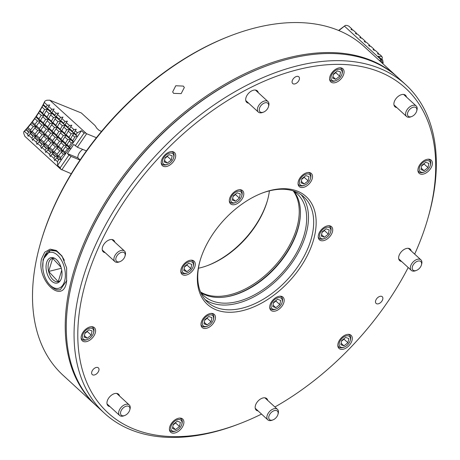 <?xml version="1.0" encoding="UTF-8"?>
<svg xmlns="http://www.w3.org/2000/svg" width="460" height="460" viewBox="0 0 460 460"><rect width="100%" height="100%" fill="white"/><g stroke="black" fill="none" stroke-linecap="round" stroke-linejoin="round"><path stroke-width="0.69" d="M62.198 256.312L56.528 251.148L50.45 250.349L43.102 259.302L42.797 267.789M41.509 258.871L44.769 252.16L50.157 249.147L56.367 250.493L61.973 255.973L66.66 268.025L66.568 281.853C62.997 305.227 36.397 280.87 41.509 258.871M59.432 289.852L60.312 289.696L66.838 280.502M183.356 86.095L184.328 87.509L181.171 93.616L173.633 93.363L172.655 91.937L175.772 85.744L183.356 86.095M300.397 214.739A69.983 42.855 -47.5 0 1 298.942 224.56A69.983 42.855 -47.5 0 1 224.9 297.045M200.52 291.968A69.092 42.308 132.5 0 0 256.352 282.296A69.092 42.308 132.5 0 0 297.723 224.261A69.092 42.308 132.5 0 0 293.233 190.888M96.232 405.685A222.881 136.488 -47.5 0 1 95.709 405.208A222.881 136.488 -47.5 0 1 70.138 285.131A222.881 136.488 -47.5 0 1 214.377 90.741A222.881 136.488 -47.5 0 1 397.02 76.705A222.881 136.488 -47.5 0 1 397.538 77.182M269.399 190.865A69.092 42.308 -47.5 0 1 268.272 197.248A69.092 42.308 -47.5 0 1 267.329 200.893A69.092 42.308 -47.5 0 1 208.259 265.299A69.092 42.308 -47.5 0 1 198.444 268.22M397.02 76.705L364.297 46.69A222.881 136.488 132.5 0 0 231.012 35.598A222.881 136.488 132.5 0 0 40.445 243.363A222.881 136.488 132.5 0 0 37.415 255.116A222.881 136.488 132.5 0 0 62.986 375.193L95.709 405.208M207.673 265.518A70.874 43.401 132.5 0 0 267.502 200.29M40.445 243.363L40.796 242.15A221.099 135.395 -47.5 0 1 229.833 36.053L231.012 35.598M264.477 66.677A221.99 135.941 132.5 0 0 74.296 274.022M375.584 300.966A4.548 2.783 -47.5 0 1 378.528 297.005A4.548 2.783 -47.5 0 1 382.254 296.717A4.548 2.783 -47.5 0 1 382.777 299.167A4.548 2.783 -47.5 0 1 379.834 303.134A4.548 2.783 -47.5 0 1 376.107 303.416A4.548 2.783 -47.5 0 1 375.584 300.966M91.724 372.123A4.548 2.783 -47.5 0 1 94.662 368.155A4.548 2.783 -47.5 0 1 98.388 367.868A4.548 2.783 -47.5 0 1 98.912 370.317A4.548 2.783 -47.5 0 1 95.968 374.285A4.548 2.783 -47.5 0 1 92.241 374.572A4.548 2.783 -47.5 0 1 91.724 372.123M292.163 81.069A4.548 2.783 -47.5 0 1 295.107 77.107A4.548 2.783 -47.5 0 1 298.833 76.82A4.548 2.783 -47.5 0 1 299.356 79.27A4.548 2.783 -47.5 0 1 296.412 83.231A4.548 2.783 -47.5 0 1 292.686 83.519A4.548 2.783 -47.5 0 1 292.163 81.069M215.268 319.188A8.912 5.457 132.5 0 0 214.251 314.381A8.912 5.457 132.5 0 0 206.942 314.945A8.912 5.457 132.5 0 0 201.175 322.719A8.912 5.457 132.5 0 0 202.193 327.526A8.912 5.457 132.5 0 0 209.501 326.962A8.912 5.457 132.5 0 0 215.268 319.188M183.707 423.867A8.912 5.457 132.5 0 0 182.683 419.06A8.912 5.457 132.5 0 0 175.375 419.623A8.912 5.457 132.5 0 0 169.608 427.397A8.912 5.457 132.5 0 0 170.631 432.199A8.912 5.457 132.5 0 0 177.934 431.641A8.912 5.457 132.5 0 0 183.707 423.867M195.074 265.949A8.912 5.457 132.5 0 0 194.051 261.142A8.912 5.457 132.5 0 0 186.743 261.705A8.912 5.457 132.5 0 0 180.975 269.479A8.912 5.457 132.5 0 0 181.999 274.281A8.912 5.457 132.5 0 0 189.302 273.723A8.912 5.457 132.5 0 0 195.074 265.949M95.398 332.482A8.912 5.457 132.5 0 0 94.38 327.675A8.912 5.457 132.5 0 0 87.072 328.239A8.912 5.457 132.5 0 0 81.305 336.013A8.912 5.457 132.5 0 0 82.328 340.82A8.912 5.457 132.5 0 0 89.631 340.256A8.912 5.457 132.5 0 0 95.398 332.482M243.605 195.477A8.912 5.457 132.5 0 0 242.581 190.676A8.912 5.457 132.5 0 0 235.273 191.239A8.912 5.457 132.5 0 0 229.505 199.013A8.912 5.457 132.5 0 0 230.529 203.814A8.912 5.457 132.5 0 0 237.831 203.257A8.912 5.457 132.5 0 0 243.605 195.477M175.496 157.337A8.912 5.457 132.5 0 0 174.472 152.53A8.912 5.457 132.5 0 0 167.17 153.094A8.912 5.457 132.5 0 0 161.397 160.868A8.912 5.457 132.5 0 0 162.42 165.675A8.912 5.457 132.5 0 0 169.728 165.111A8.912 5.457 132.5 0 0 175.496 157.337M312.328 178.25A8.912 5.457 132.5 0 0 311.311 173.449A8.912 5.457 132.5 0 0 304.002 174.006A8.912 5.457 132.5 0 0 298.235 181.786A8.912 5.457 132.5 0 0 299.259 186.587A8.912 5.457 132.5 0 0 306.561 186.024A8.912 5.457 132.5 0 0 312.328 178.25M343.896 73.571A8.912 5.457 132.5 0 0 342.872 68.77A8.912 5.457 132.5 0 0 335.57 69.333A8.912 5.457 132.5 0 0 329.797 77.107A8.912 5.457 132.5 0 0 330.82 81.909A8.912 5.457 132.5 0 0 338.129 81.351A8.912 5.457 132.5 0 0 343.896 73.571M332.528 231.489A8.912 5.457 132.5 0 0 331.505 226.688A8.912 5.457 132.5 0 0 324.202 227.251A8.912 5.457 132.5 0 0 318.429 235.025A8.912 5.457 132.5 0 0 319.453 239.827A8.912 5.457 132.5 0 0 326.761 239.269A8.912 5.457 132.5 0 0 332.528 231.489M432.199 164.956A8.912 5.457 132.5 0 0 431.181 160.155A8.912 5.457 132.5 0 0 423.873 160.712A8.912 5.457 132.5 0 0 418.105 168.492A8.912 5.457 132.5 0 0 419.123 173.293A8.912 5.457 132.5 0 0 426.431 172.73A8.912 5.457 132.5 0 0 432.199 164.956M105.15 252.649A7.803 4.778 -47.5 0 1 103.27 251.833A7.803 4.778 -47.5 0 1 102.379 247.63A7.803 4.778 -47.5 0 1 107.421 240.827A7.803 4.778 -47.5 0 1 113.815 240.338A7.803 4.778 -47.5 0 1 114.793 242.138M248.618 103.166A7.803 4.778 -47.5 0 1 246.738 102.356A7.803 4.778 -47.5 0 1 245.847 98.152A7.803 4.778 -47.5 0 1 250.895 91.35A7.803 4.778 -47.5 0 1 257.284 90.856A7.803 4.778 -47.5 0 1 258.261 92.655M396.825 107.571A7.803 4.778 -47.5 0 1 394.95 106.754A7.803 4.778 -47.5 0 1 394.053 102.551A7.803 4.778 -47.5 0 1 399.102 95.749A7.803 4.778 -47.5 0 1 405.496 95.254A7.803 4.778 -47.5 0 1 406.467 97.054M401.563 261.452A7.803 4.778 -47.5 0 1 399.688 260.636A7.803 4.778 -47.5 0 1 398.791 256.433A7.803 4.778 -47.5 0 1 403.84 249.63A7.803 4.778 -47.5 0 1 410.234 249.136A7.803 4.778 -47.5 0 1 411.205 250.936M258.094 410.929A7.803 4.778 -47.5 0 1 256.22 410.113A7.803 4.778 -47.5 0 1 255.323 405.91A7.803 4.778 -47.5 0 1 260.371 399.107A7.803 4.778 -47.5 0 1 266.765 398.619A7.803 4.778 -47.5 0 1 267.737 400.418M283.998 301.961A8.912 5.457 132.5 0 0 282.975 297.154A8.912 5.457 132.5 0 0 275.672 297.718A8.912 5.457 132.5 0 0 269.899 305.492A8.912 5.457 132.5 0 0 270.923 310.299A8.912 5.457 132.5 0 0 278.231 309.735A8.912 5.457 132.5 0 0 283.998 301.961M352.107 340.101A8.912 5.457 132.5 0 0 351.084 335.3A8.912 5.457 132.5 0 0 343.775 335.863A8.912 5.457 132.5 0 0 338.008 343.637A8.912 5.457 132.5 0 0 339.031 348.438A8.912 5.457 132.5 0 0 346.334 347.881A8.912 5.457 132.5 0 0 352.107 340.101M109.888 406.531A7.803 4.778 -47.5 0 1 108.008 405.714A7.803 4.778 -47.5 0 1 107.117 401.511A7.803 4.778 -47.5 0 1 112.165 394.709A7.803 4.778 -47.5 0 1 118.553 394.22A7.803 4.778 -47.5 0 1 119.531 396.02M293.871 191.245A69.092 42.308 -47.5 0 1 298.914 225.36A69.092 42.308 -47.5 0 1 297.976 229.005A69.092 42.308 -47.5 0 1 238.901 293.411A69.092 42.308 -47.5 0 1 200.934 292.571M405.852 84.807L398.061 77.659A222.881 136.488 132.5 0 0 264.77 66.568A222.881 136.488 132.5 0 0 74.209 274.327A222.881 136.488 132.5 0 0 71.179 286.085A222.881 136.488 132.5 0 0 96.749 406.163L104.541 413.31A222.881 136.488 -47.5 0 1 78.971 293.227A222.881 136.488 -47.5 0 1 223.209 98.837A222.881 136.488 -47.5 0 1 405.852 84.807A222.881 136.488 -47.5 0 1 431.417 204.884A222.881 136.488 -47.5 0 1 428.386 216.637L427.869 218.46A220.208 134.849 132.5 0 0 430.859 206.845A220.208 134.849 132.5 0 0 298.195 69.546A220.208 134.849 132.5 0 0 82.645 294.13A220.208 134.849 132.5 0 0 239.591 423.723A220.208 134.849 132.5 0 0 261.539 414.086M198.95 264.977A73.105 44.769 -47.5 0 1 199.945 261.119A73.105 44.769 -47.5 0 1 262.447 192.976A73.105 44.769 -47.5 0 1 314.554 235.997A73.105 44.769 -47.5 0 1 242.995 310.552A73.105 44.769 -47.5 0 1 198.95 264.977M200.123 260.51A71.323 43.677 132.5 0 0 199.324 263.666A71.323 43.677 132.5 0 0 207.506 302.093A71.323 43.677 132.5 0 0 265.949 297.603A71.323 43.677 132.5 0 0 312.104 235.399A71.323 43.677 132.5 0 0 303.922 196.972A71.323 43.677 132.5 0 0 261.855 193.2M274.902 406.991A220.208 134.849 132.5 0 0 408.192 267.53M414.678 254.121A220.208 134.849 132.5 0 0 427.869 218.46M239.591 423.723L237.826 424.402A222.881 136.488 -47.5 0 1 104.541 413.31M205.062 299.541A71.323 43.677 132.5 0 0 263.051 291.329A71.323 43.677 132.5 0 0 306.912 230.632A71.323 43.677 132.5 0 0 301.168 194.764M200.577 292.111A69.092 42.308 132.5 0 0 203.814 295.688A69.092 42.308 132.5 0 0 260.435 291.335A69.092 42.308 132.5 0 0 305.147 231.075A69.092 42.308 132.5 0 0 297.223 193.85A69.092 42.308 132.5 0 0 293.382 190.934M74.209 274.327L74.382 273.723A221.99 135.941 -47.5 0 1 264.184 66.792L264.77 66.568M238.608 293.52A69.983 42.855 132.5 0 0 298.063 228.7M61.444 268.789A13.064 7.567 -104.1 0 0 54.154 258.048A13.064 7.567 -104.1 0 0 46.632 271.935A13.064 7.567 -104.1 0 0 59.95 281.163A13.064 7.567 -104.1 0 0 61.444 268.789M54.866 258.411A12.035 6.975 -104.1 0 0 48.628 271.457A12.035 6.975 -104.1 0 0 60.404 280.508M43.55 272.59A18.498 10.718 -104.1 0 0 49.818 284.838A18.498 10.718 -104.1 0 0 62.071 286.062A18.498 10.718 -104.1 0 0 64.526 268.134A18.498 10.718 -104.1 0 0 53.952 252.822A18.498 10.718 -104.1 0 0 43.487 259.589A18.498 10.718 -104.1 0 0 43.55 272.59M60.346 289.691A20.28 11.747 75.9 0 1 50.818 285.878L49.818 284.838M43.487 259.589L43.878 258.198A20.28 11.747 75.9 0 1 50.485 250.343M51.462 250.165A20.28 11.747 75.9 0 1 64.348 260.348M61.732 270.204L58.219 281.658L48.657 271.452L52.676 258.359L61.03 267.272M61.318 268.278L48.657 271.452M275.529 309.16A6.952 4.261 132.5 0 0 276.149 308.959A6.952 4.261 132.5 0 0 282.095 302.479A6.952 4.261 132.5 0 0 277.851 297.815A6.952 4.261 132.5 0 0 271.158 305.02A6.952 4.261 132.5 0 0 275.529 309.16M279.829 296.205A8.021 4.916 -47.5 0 1 281.491 297.005A8.021 4.916 -47.5 0 1 282.302 301.748L282.095 302.479M276.149 308.959L275.442 309.229A8.021 4.916 -47.5 0 1 274.729 309.465A8.021 4.916 -47.5 0 1 270.641 308.827A8.021 4.916 -47.5 0 1 269.704 307.245M273.458 302.933L275.908 301.035L276.029 300.466M273.464 302.898A4.456 2.731 -47.5 0 0 273.924 302.577A4.456 2.731 132.5 0 0 275.494 300.88M273.573 302.369L272.717 306.573L275.833 307.688L279.806 304.606L280.663 300.409L277.547 299.287L273.573 302.369M275.908 301.035L279.806 304.606M273.016 305.106L275.833 307.688M343.637 347.306A6.952 4.261 132.5 0 0 344.252 347.104A6.952 4.261 132.5 0 0 350.198 340.618A6.952 4.261 132.5 0 0 345.954 335.955A6.952 4.261 132.5 0 0 339.267 343.166A6.952 4.261 132.5 0 0 343.637 347.306M347.933 334.345A8.021 4.916 -47.5 0 1 349.594 335.144A8.021 4.916 -47.5 0 1 350.411 339.894L350.198 340.618M344.252 347.104L343.545 347.369A8.021 4.916 -47.5 0 1 342.832 347.605A8.021 4.916 -47.5 0 1 338.75 346.972A8.021 4.916 -47.5 0 1 337.812 345.385M341.561 341.078L344.017 339.175L344.132 338.612M341.573 341.044A4.456 2.731 -47.5 0 0 342.027 340.716A4.456 2.731 132.5 0 0 343.603 339.02M341.682 340.515L340.82 344.712L343.936 345.834L347.915 342.752L348.772 338.548L345.655 337.433L341.682 340.515M344.017 339.175L347.915 342.752M341.119 343.246L343.936 345.834M324.024 230.408A4.456 2.731 -47.5 0 1 324.024 230.414A4.456 2.731 -47.5 0 1 322.454 232.105A4.456 2.731 -47.5 0 1 321.994 232.432M329.429 234.531A6.952 4.261 132.5 0 0 330.625 232.007A6.952 4.261 132.5 0 0 327.997 227.148A6.952 4.261 132.5 0 0 321.011 231.512A6.952 4.261 132.5 0 0 319.953 237.406A6.952 4.261 132.5 0 0 324.679 238.493A6.952 4.261 132.5 0 0 329.429 234.531M328.359 225.739A8.021 4.916 -47.5 0 1 330.021 226.533A8.021 4.916 -47.5 0 1 330.832 231.282L330.625 232.007M321.988 232.467L324.438 230.564L324.559 230M321.247 236.101L324.363 237.222L328.336 234.14L329.193 229.937L326.077 228.821L322.103 231.903L321.247 236.101M324.679 238.493L323.972 238.763A8.021 4.916 -47.5 0 1 319.171 238.361A8.021 4.916 -47.5 0 1 318.234 236.773M324.438 230.564L328.336 234.14M321.546 234.634L324.363 237.222M303.83 177.169A4.456 2.731 -47.5 0 1 302.254 178.865A4.456 2.731 -47.5 0 1 301.8 179.193M310.391 175.617A6.952 4.261 132.5 0 0 303.261 175.634A6.952 4.261 132.5 0 0 299.65 183.942A6.952 4.261 132.5 0 0 304.48 185.248A6.952 4.261 132.5 0 0 310.425 178.767A6.952 4.261 132.5 0 0 310.391 175.617M304.48 185.248L303.772 185.518A8.021 4.916 -47.5 0 1 298.977 185.121A8.021 4.916 -47.5 0 1 298.201 184.011A8.021 4.916 -47.5 0 1 298.04 183.534M308.16 172.494A8.021 4.916 -47.5 0 1 309.822 173.293A8.021 4.916 -47.5 0 1 310.598 174.403A8.021 4.916 -47.5 0 1 310.632 178.043L310.425 178.767M301.789 179.227L304.244 177.324L304.359 176.761M304.163 183.983L308.137 180.895L308.999 176.697L305.883 175.582L301.904 178.664L301.047 182.861L304.163 183.983L301.346 181.395M304.244 177.324L308.137 180.895M235.1 194.396A4.456 2.731 -47.5 0 1 233.53 196.092A4.456 2.731 -47.5 0 1 233.07 196.42M237.458 191.331A6.952 4.261 132.5 0 0 230.765 198.542A6.952 4.261 132.5 0 0 235.135 202.682A6.952 4.261 132.5 0 0 235.756 202.48A6.952 4.261 132.5 0 0 241.701 195.994A6.952 4.261 132.5 0 0 237.458 191.331M235.756 202.48L235.048 202.745A8.021 4.916 -47.5 0 1 234.335 202.981A8.021 4.916 -47.5 0 1 230.247 202.348A8.021 4.916 -47.5 0 1 229.31 200.761M233.065 196.454L235.514 194.551L235.629 193.988M239.413 198.128L240.269 193.924L237.153 192.809L233.18 195.891L232.317 200.088L235.434 201.21L239.413 198.128L235.514 194.551M239.436 189.721A8.021 4.916 -47.5 0 1 241.097 190.52A8.021 4.916 -47.5 0 1 241.908 195.27L241.701 195.994M232.622 198.622L235.434 201.21M186.57 264.868L186.57 264.868A4.456 2.731 -47.5 0 1 185 266.558A4.456 2.731 -47.5 0 1 184.54 266.886M183.552 265.966A6.952 4.261 132.5 0 0 182.499 271.86A6.952 4.261 132.5 0 0 187.226 272.947A6.952 4.261 132.5 0 0 191.975 268.985A6.952 4.261 132.5 0 0 193.171 266.466A6.952 4.261 132.5 0 0 190.543 261.602A6.952 4.261 132.5 0 0 183.552 265.966M187.226 272.947L186.518 273.217A8.021 4.916 -47.5 0 1 181.717 272.814A8.021 4.916 -47.5 0 1 180.78 271.227M184.535 266.921L186.984 265.017L187.099 264.454M191.739 264.391L188.623 263.275L184.65 266.357L183.787 270.555L186.904 271.676L190.883 268.594L191.739 264.391M190.906 260.193A8.021 4.916 -47.5 0 1 192.567 260.992A8.021 4.916 -47.5 0 1 193.378 265.736L193.171 266.466M186.984 265.017L190.883 268.594M184.092 269.094L186.904 271.676M202.59 324.881A6.952 4.261 132.5 0 0 207.42 326.186A6.952 4.261 132.5 0 0 213.365 319.706A6.952 4.261 132.5 0 0 213.331 316.549A6.952 4.261 132.5 0 0 206.201 316.566A6.952 4.261 132.5 0 0 202.59 324.881M211.1 313.433A8.021 4.916 -47.5 0 1 212.761 314.232A8.021 4.916 -47.5 0 1 213.538 315.341A8.021 4.916 -47.5 0 1 213.572 318.975L213.365 319.706M207.42 326.186L206.712 326.456A8.021 4.916 -47.5 0 1 201.917 326.059A8.021 4.916 -47.5 0 1 201.141 324.95A8.021 4.916 -47.5 0 1 200.974 324.472M206.77 318.107A4.456 2.731 -47.5 0 1 205.195 319.803L207.184 318.262L207.299 317.693M204.729 320.16L205.195 319.803A4.456 2.731 132.5 0 1 204.734 320.125M208.823 316.514L204.844 319.596L203.987 323.8L207.103 324.915L211.077 321.833L211.939 317.636L208.823 316.514M207.184 318.262L211.077 321.833M204.286 322.334L207.103 324.915M423.7 163.875A4.456 2.731 -47.5 0 1 423.694 163.881A4.456 2.731 -47.5 0 1 422.125 165.571A4.456 2.731 -47.5 0 1 421.665 165.899M429.105 167.998A6.952 4.261 132.5 0 0 430.296 165.473A6.952 4.261 132.5 0 0 427.668 160.615A6.952 4.261 132.5 0 0 420.681 164.973A6.952 4.261 132.5 0 0 419.629 170.873A6.952 4.261 132.5 0 0 424.35 171.954A6.952 4.261 132.5 0 0 429.105 167.998M428.03 159.2A8.021 4.916 -47.5 0 1 429.692 159.999A8.021 4.916 -47.5 0 1 430.502 164.749L430.296 165.473M421.659 165.933L424.114 164.03L424.229 163.467M420.917 169.567L424.034 170.683L428.007 167.601L428.869 163.403L425.753 162.282L421.774 165.364L420.917 169.567M424.35 171.954L423.643 172.224A8.021 4.916 -47.5 0 1 418.847 171.827A8.021 4.916 -47.5 0 1 417.904 170.24M424.114 164.03L428.007 167.601M421.216 168.101L424.034 170.683M335.397 72.49A4.456 2.731 -47.5 0 1 333.822 74.186A4.456 2.731 -47.5 0 1 333.362 74.514M341.958 70.938A6.952 4.261 132.5 0 0 334.828 70.955A6.952 4.261 132.5 0 0 331.217 79.264A6.952 4.261 132.5 0 0 336.047 80.575A6.952 4.261 132.5 0 0 341.993 74.089A6.952 4.261 132.5 0 0 341.958 70.938M336.047 80.575L335.34 80.845A8.021 4.916 -47.5 0 1 330.539 80.442A8.021 4.916 -47.5 0 1 329.768 79.333A8.021 4.916 -47.5 0 1 329.601 78.855M339.727 67.821A8.021 4.916 -47.5 0 1 341.389 68.615A8.021 4.916 -47.5 0 1 342.159 69.724A8.021 4.916 -47.5 0 1 342.2 73.364L341.993 74.089M333.356 74.549L335.811 72.645L335.926 72.082M335.731 79.304L339.704 76.222L340.561 72.019L337.445 70.903L333.471 73.985L332.615 78.183L335.731 79.304L332.913 76.716M335.811 72.645L339.704 76.222M166.997 156.256A4.456 2.731 -47.5 0 1 165.422 157.952A4.456 2.731 -47.5 0 1 164.962 158.274M169.349 153.191A6.952 4.261 132.5 0 0 162.656 160.396A6.952 4.261 132.5 0 0 167.026 164.536A6.952 4.261 132.5 0 0 167.647 164.335A6.952 4.261 132.5 0 0 173.592 157.855A6.952 4.261 132.5 0 0 169.349 153.191M167.647 164.335L166.94 164.605A8.021 4.916 -47.5 0 1 166.227 164.841A8.021 4.916 -47.5 0 1 162.138 164.203A8.021 4.916 -47.5 0 1 161.201 162.621M164.956 158.309L167.411 156.411L167.526 155.842M171.304 159.982L172.161 155.785L169.044 154.663L165.071 157.745L164.214 161.949L167.331 163.064L171.304 159.982L167.411 156.411M171.327 151.581A8.021 4.916 -47.5 0 1 172.989 152.381A8.021 4.916 -47.5 0 1 173.799 157.124L173.592 157.855M164.513 160.482L167.331 163.064M86.9 331.401A4.456 2.731 -47.5 0 1 86.894 331.407A4.456 2.731 -47.5 0 1 85.324 333.097A4.456 2.731 -47.5 0 1 84.87 333.419M83.881 332.499A6.952 4.261 132.5 0 0 82.829 338.399A6.952 4.261 132.5 0 0 87.549 339.48A6.952 4.261 132.5 0 0 92.305 335.518A6.952 4.261 132.5 0 0 93.495 333A6.952 4.261 132.5 0 0 90.873 328.135A6.952 4.261 132.5 0 0 83.881 332.499M87.549 339.48L86.842 339.75A8.021 4.916 -47.5 0 1 82.047 339.353A8.021 4.916 -47.5 0 1 81.109 337.766M84.859 333.46L87.314 331.556L87.429 330.987M92.069 330.93L88.952 329.808L84.973 332.891L84.117 337.094L87.233 338.209L91.206 335.127L92.069 330.93M91.229 326.726A8.021 4.916 -47.5 0 1 92.891 327.526A8.021 4.916 -47.5 0 1 93.702 332.269L93.495 333M87.314 331.556L91.206 335.127M84.416 335.627L87.233 338.209M171.028 429.559A6.952 4.261 132.5 0 0 175.852 430.865A6.952 4.261 132.5 0 0 181.798 424.384A6.952 4.261 132.5 0 0 181.769 421.228A6.952 4.261 132.5 0 0 174.633 421.245A6.952 4.261 132.5 0 0 171.028 429.559M179.532 418.111A8.021 4.916 -47.5 0 1 181.194 418.91A8.021 4.916 -47.5 0 1 181.97 420.014A8.021 4.916 -47.5 0 1 182.011 423.654L181.798 424.384M175.852 430.865L175.145 431.135A8.021 4.916 -47.5 0 1 170.349 430.732A8.021 4.916 -47.5 0 1 169.579 429.628A8.021 4.916 -47.5 0 1 169.412 429.145M175.202 422.786A4.456 2.731 -47.5 0 1 173.627 424.482L175.617 422.941L175.731 422.372M173.161 424.839L173.627 424.482A4.456 2.731 132.5 0 1 173.173 424.804M177.255 421.193L173.282 424.275L172.419 428.473L175.536 429.594L179.515 426.512L180.372 422.309L177.255 421.193M175.617 422.941L179.515 426.512M172.718 427.012L175.536 429.594M412.246 267.409A5.796 3.548 132.5 0 0 416.455 270.399A5.796 3.548 132.5 0 0 421.412 265A5.796 3.548 132.5 0 0 421.567 264.281A5.796 3.548 132.5 0 0 417.588 261.2A5.796 3.548 132.5 0 0 412.246 267.409M416.455 270.399L415.57 270.739A7.13 4.37 -47.5 0 1 411.309 270.382A7.13 4.37 -47.5 0 1 410.389 267.053A7.13 4.37 -47.5 0 1 414.851 260.486A7.13 4.37 -47.5 0 1 420.946 259.871A7.13 4.37 -47.5 0 1 421.86 263.206A7.13 4.37 -47.5 0 1 421.671 264.092L421.412 265M409.245 116.765A5.796 3.548 132.5 0 0 411.717 116.524A5.796 3.548 132.5 0 0 416.668 111.119A5.796 3.548 132.5 0 0 415.087 107.163A5.796 3.548 132.5 0 0 408.474 110.998A5.796 3.548 132.5 0 0 409.245 116.765M411.717 116.524L410.832 116.857A7.13 4.37 -47.5 0 1 407.796 117.156A7.13 4.37 -47.5 0 1 406.565 116.506A7.13 4.37 -47.5 0 1 407.456 109.152A7.13 4.37 -47.5 0 1 414.983 105.34A7.13 4.37 -47.5 0 1 416.208 105.99A7.13 4.37 -47.5 0 1 416.933 110.21L416.668 111.119M265.696 110.802A5.796 3.548 132.5 0 0 268.462 106.72A5.796 3.548 132.5 0 0 267.151 102.85A5.796 3.548 132.5 0 0 262.223 104.322A5.796 3.548 132.5 0 0 259.296 110.377A5.796 3.548 132.5 0 0 263.505 112.119A5.796 3.548 132.5 0 0 265.696 110.802M263.505 112.119L262.625 112.459A7.13 4.37 -47.5 0 1 258.359 112.102A7.13 4.37 -47.5 0 1 261.038 102.862A7.13 4.37 -47.5 0 1 268.002 101.591A7.13 4.37 -47.5 0 1 268.72 105.811L268.462 106.72M125.149 255.478A5.796 3.548 132.5 0 0 121.17 252.402A5.796 3.548 132.5 0 0 115.828 258.606A5.796 3.548 132.5 0 0 120.037 261.602A5.796 3.548 132.5 0 0 124.993 256.203A5.796 3.548 132.5 0 0 125.149 255.478M120.037 261.602L119.157 261.941A7.13 4.37 -47.5 0 1 114.891 261.585A7.13 4.37 -47.5 0 1 113.976 258.255A7.13 4.37 -47.5 0 1 118.438 251.689A7.13 4.37 -47.5 0 1 124.534 251.074A7.13 4.37 -47.5 0 1 125.448 254.403A7.13 4.37 -47.5 0 1 125.252 255.288L124.993 256.203M128.15 406.122A5.796 3.548 132.5 0 0 121.532 409.958A5.796 3.548 132.5 0 0 122.308 415.725A5.796 3.548 132.5 0 0 124.775 415.483A5.796 3.548 132.5 0 0 129.731 410.078A5.796 3.548 132.5 0 0 128.15 406.122M124.775 415.483L123.895 415.823A7.13 4.37 -47.5 0 1 120.853 416.122A7.13 4.37 -47.5 0 1 119.629 415.466A7.13 4.37 -47.5 0 1 120.52 408.112A7.13 4.37 -47.5 0 1 128.047 404.3A7.13 4.37 -47.5 0 1 129.271 404.955A7.13 4.37 -47.5 0 1 129.99 409.17L129.731 410.078M271.699 412.085A5.796 3.548 132.5 0 0 268.772 418.134A5.796 3.548 132.5 0 0 272.987 419.882A5.796 3.548 132.5 0 0 275.178 418.56A5.796 3.548 132.5 0 0 277.938 414.483A5.796 3.548 132.5 0 0 276.632 410.607A5.796 3.548 132.5 0 0 271.699 412.085M272.987 419.882L272.101 420.221A7.13 4.37 -47.5 0 1 267.835 419.865A7.13 4.37 -47.5 0 1 270.52 410.625A7.13 4.37 -47.5 0 1 277.478 409.354A7.13 4.37 -47.5 0 1 278.202 413.574L277.938 414.483M382.685 63.56L383.209 62.876A80.235 49.134 -47.5 0 1 382.657 59.921L381.61 58.96M378.747 54.504L378.373 53.233L375.193 50.318L373.025 49.709L373.957 49.185L370.777 46.27L368.609 45.661L369.541 45.137L366.361 42.222L364.199 41.607L365.125 41.089L361.945 38.174L359.783 37.559L360.709 37.036L357.535 34.12L355.367 33.511L356.293 32.988L353.119 30.072L350.951 29.457L351.883 28.94L348.847 26.151L346.984 25.426L345.379 25.375L338.865 30.578M378.373 53.233L377.441 53.757L379.609 54.372L381.846 56.425L382.381 57.839A80.235 49.134 -47.5 0 0 382.404 58.035L381.139 59.501M379.552 60.685L380.282 60.145L380.454 59.15L344.615 26.277M380.454 59.15L380.834 58.696L382.68 63.549M381.846 56.425L378.241 56.315L380.834 58.696M382.657 59.921L381.334 60.013M374.331 50.45L373.957 49.185M369.915 46.402L369.541 45.137M365.499 42.354L365.125 41.089M361.089 38.306L360.709 37.036M356.672 34.253L356.293 32.988M352.256 30.205L351.883 28.94M338.577 30.463L345.379 25.375M380.983 61.996L380.282 60.145M74.002 132.71A80.235 49.134 -47.5 0 1 73.882 132.946L75.957 134.849A80.235 49.134 -47.5 0 0 76.078 134.619L74.002 132.71L76.268 129.248L73.893 129.559L72.444 131.284A80.235 49.134 -47.5 0 1 72.323 131.514L74.071 133.572L71.122 133.762A80.235 49.134 -47.5 0 1 69.063 137.373L70.639 139.581L67.712 139.593A80.235 49.134 -47.5 0 1 65.412 143.14L66.809 145.492L62.399 141.45L62.554 140.518L65.412 143.14M73.893 129.559L70.713 126.644L71.852 125.2L69.477 125.511L68.028 127.23A80.235 49.134 -47.5 0 1 67.907 127.466L69.655 129.519L66.711 129.714A80.235 49.134 -47.5 0 1 64.647 133.325L66.223 135.533L63.296 135.539A80.235 49.134 -47.5 0 1 60.996 139.093L62.393 141.438L57.983 137.396L58.138 136.47L60.996 139.093M69.477 125.511L66.297 122.59L67.436 121.152L65.061 121.457L63.612 123.182A80.235 49.134 -47.5 0 1 63.491 123.418L65.239 125.471L62.295 125.666A80.235 49.134 -47.5 0 1 60.231 129.277L61.807 131.485L58.886 131.491A80.235 49.134 -47.5 0 1 56.58 135.044L57.977 137.39L53.573 133.348L53.722 132.422L56.58 135.044M65.061 121.457L61.881 118.542L63.02 117.104L60.645 117.409L59.196 119.134A80.235 49.134 -47.5 0 1 59.075 119.37L60.823 121.423L57.879 121.612A80.235 49.134 -47.5 0 1 55.821 125.229L57.396 127.437L54.47 127.443A80.235 49.134 -47.5 0 1 52.164 130.991L53.561 133.343L49.157 129.3L49.312 128.374L52.164 130.991M60.645 117.409L57.471 114.494L58.61 113.051L56.229 113.361L54.78 115.086A80.235 49.134 -47.5 0 1 54.659 115.316L56.407 117.375L53.463 117.564A80.235 49.134 -47.5 0 1 51.405 121.175L52.98 123.383L50.054 123.395A80.235 49.134 -47.5 0 1 47.754 126.943L49.151 129.294L44.741 125.252L44.896 124.321L47.754 126.943M56.229 113.361L53.055 110.446L54.194 109.003L51.819 109.307L50.364 111.032A80.235 49.134 -47.5 0 1 50.243 111.268L51.997 113.321L49.047 113.516A80.235 49.134 -47.5 0 1 46.989 117.127L48.564 119.335L45.638 119.341A80.235 49.134 -47.5 0 1 43.338 122.895L44.735 125.241L40.325 121.198L40.48 120.273L43.338 122.895M51.819 109.307L48.639 106.392L49.778 104.955L47.403 105.259L45.954 106.984A80.235 49.134 -47.5 0 1 45.833 107.22L47.581 109.273L44.637 109.468A80.235 49.134 -47.5 0 1 42.573 113.079L44.148 115.287L41.222 115.293A80.235 49.134 -47.5 0 1 38.922 118.841L40.319 121.193L35.909 117.145L35.431 117.265L34.833 118.628A80.235 49.134 -47.5 0 1 32.309 122.09L31.608 122.504L30.682 124.194A80.235 49.134 -47.5 0 1 27.951 127.535L27.105 128.041L26.208 129.559A80.235 49.134 -47.5 0 1 26.024 129.772L24.455 131.387L27.491 134.171L28.158 136.344L28.727 135.303L31.907 138.218L32.574 140.392L33.143 139.351L36.323 142.272L36.99 144.44L37.559 143.405L40.739 146.32L41.406 148.494L41.975 147.453L45.155 150.368L45.822 152.542L46.391 151.501L49.565 154.416L50.232 156.59L52.256 153.83L55.108 156.446L53.981 158.47L50.801 155.555M80.109 159.902L77.849 157.826A7.578 4.64 -47.5 0 1 82.777 149.414M101.476 131.451L98.865 130.18L96.968 128.438L95.036 125.534L81.334 112.97L49.766 100.182L86.652 133.745L77.366 147.223L73.715 144.417L70.708 149.069L66.815 145.498L66.97 144.572L69.046 146.475L69.598 147.936L70.639 148.885M67.712 139.593L64.854 136.971A80.235 49.134 -47.5 0 1 62.554 140.518M75.957 134.849L76.929 136.195L74.761 137.097A80.235 49.134 -47.5 0 1 72.697 140.708L73.502 142.209L71.352 142.928L69.27 141.019A80.235 49.134 -47.5 0 1 66.97 144.572M71.352 142.928A80.235 49.134 -47.5 0 1 69.046 146.475M69.063 137.373L66.206 134.757A80.235 49.134 -47.5 0 0 68.27 131.14L69.661 129.53L69.466 128.898L72.323 131.514M71.122 133.762L68.27 131.14M74.761 137.097L72.68 135.194A80.235 49.134 -47.5 0 1 70.621 138.805L72.697 140.708M72.444 131.284L69.586 128.662A80.235 49.134 -47.5 0 1 69.466 128.898M70.708 149.069L69.437 148.172L67.557 148.643L65.475 146.74L66.815 145.498L63.917 145.308A80.235 49.134 -47.5 0 1 61.393 148.77L58.535 146.148A80.235 49.134 -47.5 0 0 61.059 142.686L62.399 141.45L59.501 141.26L56.649 138.638A80.235 49.134 -47.5 0 1 54.119 142.1L56.977 144.716L58.19 147.2L58.535 146.148M63.917 145.308L61.059 142.686M67.557 148.643A80.235 49.134 -47.5 0 1 65.027 152.105L62.951 150.196A80.235 49.134 -47.5 0 0 65.475 146.74M61.393 148.77L62.606 151.248L59.765 150.874A80.235 49.134 -47.5 0 1 57.04 154.215L54.182 151.593A80.235 49.134 -47.5 0 0 56.913 148.252L58.196 147.206L53.785 143.158L54.119 142.1M59.765 150.874L56.913 148.252M65.027 152.105L65.464 153.87L63.405 154.209L61.324 152.3A80.235 49.134 -47.5 0 1 58.598 155.647L60.674 157.55L60.927 159.436L58.075 156.82L58.598 155.647M63.405 154.209A80.235 49.134 -47.5 0 1 60.674 157.55M57.46 161.655L55.217 159.603L56.666 157.878L58.748 159.781L57.46 161.655L57.575 165.399L60.168 167.779L68.954 155.026L71.047 156.406L80.017 160.034M69.586 128.662L70.713 126.644M76.078 134.619L77.366 132.744L75.129 130.692M49.766 100.182L46.678 100.251L44.856 101.154L43.355 104.604A80.235 49.134 -47.5 0 1 43.234 104.84L42.038 107.082A80.235 49.134 -47.5 0 1 39.974 110.699L38.629 112.913A80.235 49.134 -47.5 0 1 36.323 116.46L35.765 116.777L35.909 117.145M47.403 105.259L44.367 102.476M75.273 145.843L84.059 133.089L81.466 130.709L77.366 132.744M84.059 133.089L85.606 133.055M71.265 173.73L60.72 169.194L24.88 136.321L23.782 133.498L23.73 131.83A82.018 50.226 132.5 0 0 26.714 128.501M60.72 169.194L60.168 167.779M55.217 159.603L54.648 160.638L53.981 158.47M24.455 131.387L23.73 131.83M57.04 154.215L58.063 156.808L55.292 156.239L52.44 153.617A80.235 49.134 -47.5 0 1 52.256 153.83M60.927 159.436L58.932 159.574L56.85 157.671A80.235 49.134 -47.5 0 1 56.666 157.878M58.063 156.808L53.659 152.766L54.182 151.593M52.44 153.617L53.659 152.766M56.85 157.671L58.075 156.82M65.464 153.87L58.196 147.206L55.355 146.82L52.497 144.204A80.235 49.134 -47.5 0 1 49.766 147.545L52.624 150.167L53.647 152.76L49.243 148.718L49.766 147.545M61.324 152.3L62.612 151.254L62.951 150.196M74.071 133.572L65.245 125.476L65.05 124.844L67.907 127.466M76.929 136.195L74.077 133.578L73.882 132.946M72.68 135.194L74.077 133.578M73.502 142.209L66.234 135.539L66.206 134.757M69.27 141.019L70.644 139.587L70.621 138.805M64.854 136.971L66.234 135.539M63.296 135.539L60.444 132.923A80.235 49.134 -47.5 0 1 58.138 136.47M64.647 133.325L61.789 130.703A80.235 49.134 -47.5 0 0 63.854 127.092L65.245 125.476L60.835 121.428L60.634 120.796L63.491 123.418M66.711 129.714L63.854 127.092M68.028 127.23L65.17 124.614A80.235 49.134 -47.5 0 1 65.05 124.844M59.501 141.26A80.235 49.134 -47.5 0 1 56.977 144.716M55.355 146.82A80.235 49.134 -47.5 0 1 52.624 150.167M53.647 152.76L50.882 152.191A80.235 49.134 -47.5 0 1 50.698 152.398L49.565 154.416M50.698 152.398L47.84 149.776L46.391 151.501M65.17 124.614L66.297 122.59M50.882 152.191L48.024 149.569A80.235 49.134 -47.5 0 1 47.84 149.776M48.024 149.569L49.243 148.718L44.827 144.67L45.35 143.497L48.208 146.113L49.237 148.712L46.466 148.143L43.608 145.521A80.235 49.134 -47.5 0 1 43.424 145.728L46.282 148.35L45.155 150.368M52.497 144.204L53.785 143.158M66.223 135.533L61.818 131.491L61.789 130.703M60.444 132.923L61.818 131.491M56.649 138.638L57.983 137.396L55.091 137.212L52.233 134.59A80.235 49.134 -47.5 0 1 49.709 138.052L52.561 140.668L53.774 143.146L49.369 139.104L49.709 138.052M58.886 131.491L56.028 128.875A80.235 49.134 -47.5 0 1 53.722 132.422M60.231 129.277L57.379 126.655A80.235 49.134 -47.5 0 0 59.438 123.044L60.835 121.428M62.295 125.666L59.438 123.044M63.612 123.182L60.754 120.56A80.235 49.134 -47.5 0 1 60.634 120.796M55.091 137.212A80.235 49.134 -47.5 0 1 52.561 140.668M53.774 143.146L50.939 142.773L48.081 140.15A80.235 49.134 -47.5 0 1 45.35 143.497M50.939 142.773A80.235 49.134 -47.5 0 1 48.208 146.113M41.975 147.453L43.424 145.728M60.754 120.56L61.881 118.542M43.608 145.521L44.827 144.67L40.411 140.616L40.94 139.449L43.792 142.065L44.821 144.664L42.05 144.089L39.192 141.473A80.235 49.134 -47.5 0 1 39.008 141.68L41.866 144.302L40.739 146.32M48.081 140.15L49.369 139.104L44.953 135.056L45.293 133.998L48.15 136.62L49.364 139.098L46.523 138.724L43.665 136.102A80.235 49.134 -47.5 0 1 40.94 139.449M61.807 131.485L57.402 127.443L57.379 126.655M56.028 128.875L57.402 127.443M52.233 134.59L53.573 133.348L50.675 133.159L47.817 130.542A80.235 49.134 -47.5 0 1 45.293 133.998M54.47 127.443L51.612 124.821A80.235 49.134 -47.5 0 1 49.312 128.374M55.821 125.229L52.963 122.607A80.235 49.134 -47.5 0 0 55.022 118.996L56.419 117.38L56.218 116.748L59.075 119.37M57.879 121.612L55.022 118.996M59.196 119.134L56.338 116.512A80.235 49.134 -47.5 0 1 56.218 116.748M50.675 133.159A80.235 49.134 -47.5 0 1 48.15 136.62M46.523 138.724A80.235 49.134 -47.5 0 1 43.792 142.065M37.559 143.405L39.008 141.68M56.338 116.512L57.471 114.494M39.192 141.473L40.411 140.616M43.665 136.102L44.953 135.056M60.823 121.423L52.003 113.332L51.802 112.7L54.659 115.316M57.396 127.437L52.986 123.389L52.963 122.607M51.612 124.821L52.986 123.389L48.57 119.341L48.547 118.559L51.405 121.175M47.817 130.542L49.157 129.3L46.259 129.11L43.401 126.488A80.235 49.134 -47.5 0 1 40.877 129.95L43.734 132.572L44.948 135.05L40.537 131.008L40.877 129.95M50.054 123.395L47.196 120.773A80.235 49.134 -47.5 0 1 44.896 124.321M53.463 117.564L50.606 114.942A80.235 49.134 -47.5 0 1 48.547 118.559M54.78 115.086L51.922 112.464A80.235 49.134 -47.5 0 1 51.802 112.7M46.259 129.11A80.235 49.134 -47.5 0 1 43.734 132.572M44.948 135.05L42.107 134.676A80.235 49.134 -47.5 0 1 39.382 138.017L36.524 135.395A80.235 49.134 -47.5 0 0 39.249 132.054L40.537 131.008L36.121 126.954L36.461 125.902L39.318 128.518L40.532 131.002L37.691 130.623L34.839 128.006A80.235 49.134 -47.5 0 1 32.108 131.347L34.966 133.969L35.989 136.562L36.524 135.395M42.107 134.676L39.249 132.054M39.382 138.017L40.405 140.61L37.634 140.041A80.235 49.134 -47.5 0 1 37.45 140.248L36.323 142.272M37.45 140.248L34.592 137.632L33.143 139.351M51.922 112.464L53.055 110.446M37.634 140.041L34.776 137.419A80.235 49.134 -47.5 0 1 34.592 137.632M40.405 140.61L31.585 132.52L32.108 131.347M34.776 137.419L35.995 136.568L33.218 135.993L30.366 133.371A80.235 49.134 -47.5 0 1 30.176 133.578L33.034 136.2L31.907 138.218M50.606 114.942L52.003 113.332L47.587 109.279L47.392 108.646L50.243 111.268M47.196 120.773L48.57 119.341L44.154 115.293L44.131 114.505L46.989 117.127M43.401 126.488L44.741 125.252M45.638 119.341L42.78 116.725A80.235 49.134 -47.5 0 1 40.48 120.273M49.047 113.516L46.195 110.894A80.235 49.134 -47.5 0 1 44.131 114.505M50.364 111.032L47.512 108.416A80.235 49.134 -47.5 0 1 47.392 108.646M44.735 125.241L41.843 125.062L38.985 122.44A80.235 49.134 -47.5 0 1 36.461 125.902M41.843 125.062A80.235 49.134 -47.5 0 1 39.318 128.518M37.691 130.623A80.235 49.134 -47.5 0 1 34.966 133.969M28.727 135.303L30.176 133.578M47.512 108.416L48.639 106.392M30.366 133.371L31.585 132.52M34.839 128.006L36.121 126.954L31.705 122.906M46.195 110.894L47.587 109.279L43.171 105.225M42.78 116.725L44.154 115.293L39.738 111.239M38.985 122.44L40.325 121.198M38.922 118.841L36.323 116.46M41.222 115.293L38.629 112.913M42.573 113.079L39.974 110.699M44.637 109.468L42.038 107.082M45.833 107.22L43.234 104.84M43.355 104.604L45.954 106.984M40.319 121.193L37.427 121.014A80.235 49.134 -47.5 0 1 34.902 124.47L32.309 122.09M37.427 121.014L34.833 118.628M34.902 124.47L36.116 126.948L33.281 126.575A80.235 49.134 -47.5 0 1 30.55 129.915L27.951 127.535M33.281 126.575L30.682 124.194M30.55 129.915L31.573 132.514L28.807 131.939A80.235 49.134 -47.5 0 1 28.618 132.152L27.491 134.171M28.618 132.152L26.024 129.772M28.807 131.939L26.208 129.559M31.573 132.514L27.163 128.466M35.765 116.777A82.018 50.226 132.5 0 0 39.255 111.4M39.56 110.9A82.018 50.226 132.5 0 0 42.676 105.432M42.947 104.926A82.018 50.226 132.5 0 0 44.856 101.154M69.598 147.936L81.466 130.709M31.608 122.504A82.018 50.226 132.5 0 0 35.431 117.265M27.105 128.041A82.018 50.226 132.5 0 0 31.24 122.981M96.399 137.695L86.652 133.745M77.849 157.826L67.396 153.594L68.954 155.026M70.478 149.126L67.396 153.594M86.399 150.88L77.366 147.223M57.575 165.399L69.437 148.172M71.047 156.406L61.761 169.884M280.617 296.205L281.491 297.005M269.773 308.033L270.641 308.827M348.726 334.345L349.594 335.144M337.881 346.173L338.75 346.972M329.147 225.739L330.021 226.533M318.303 237.561L319.171 238.361M308.953 172.494L309.822 173.293M298.103 184.322L298.977 185.121M229.379 201.549L230.247 202.348M240.223 189.721L241.097 190.52M180.849 272.015L181.717 272.814M191.693 260.193L192.567 260.992M201.043 325.26L201.917 326.059M211.893 313.433L212.761 314.232M428.823 159.2L429.692 159.999M417.973 171.028L418.847 171.827M340.515 67.816L341.389 68.615M329.671 79.643L330.539 80.442M161.27 163.409L162.138 164.203M172.12 151.581L172.989 152.381M81.173 338.554L82.047 339.353M92.023 326.726L92.891 327.526M169.481 429.933L170.349 430.732M180.326 418.111L181.194 418.91M411.309 270.382L398.711 258.836M420.946 259.871L408.353 248.319M416.208 105.99L403.615 94.444M406.565 116.506L393.973 104.955M268.002 101.591L255.409 90.039M258.359 112.102L245.766 100.55M124.534 251.074L111.941 239.522M114.891 261.585L102.298 250.033M119.629 415.466L107.036 403.914M129.271 404.955L116.679 393.403M267.835 419.865L255.242 408.313M277.478 409.354L264.885 397.802"/></g></svg>
